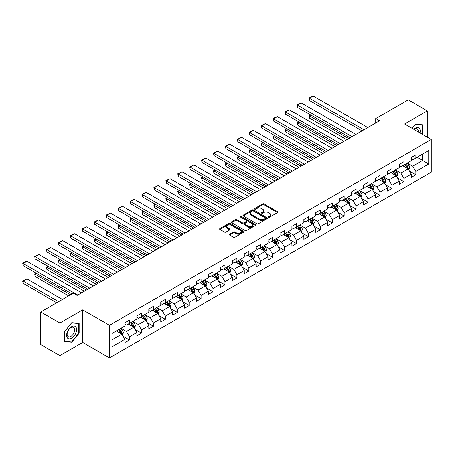 <?xml version="1.0" encoding="UTF-8"?>
<svg xmlns="http://www.w3.org/2000/svg" width="454" height="454" viewBox="0 0 454 454"><rect width="100%" height="100%" fill="white"/><g stroke="black" fill="none" stroke-linecap="round" stroke-linejoin="round"><path stroke-width="0.68" d="M268.558 217.216A0.743 0.431 0 0 0 269.614 217.216L277.581 212.614A1.061 0.613 0 0 0 277.893 212.183A1.061 0.613 0 0 0 277.581 211.751L264.075 203.948A1.061 0.613 0 0 0 262.577 203.948L254.603 208.556A0.743 0.431 0 0 0 254.388 208.857A0.743 0.431 0 0 0 254.603 209.158A0.743 0.431 0 0 0 255.653 209.158L256.686 208.562A3.394 1.958 0 0 1 261.487 208.562L262.611 209.215A3.394 1.958 0 0 1 263.609 210.599A3.394 1.958 0 0 1 262.611 211.99L261.583 212.586A0.743 0.431 0 0 0 261.362 212.886A0.743 0.431 0 0 0 261.583 213.187A0.743 0.431 0 0 0 262.633 213.187L263.666 212.591A3.394 1.958 0 0 1 268.467 212.591L269.591 213.244A3.394 1.958 0 0 1 270.584 214.629A3.394 1.958 0 0 1 269.591 216.019L268.558 216.609A0.743 0.431 0 0 0 268.342 216.916A0.743 0.431 0 0 0 268.558 217.216L268.558 216.609M229.633 234.19A1.061 0.613 0 0 0 229.321 234.622A1.061 0.613 0 0 0 229.633 235.059L233.424 237.243A1.061 0.613 0 0 0 234.922 237.243L243.781 232.13A1.061 0.613 0 0 0 244.087 231.699A1.061 0.613 0 0 0 243.781 231.268L230.269 223.47A1.061 0.613 0 0 0 228.771 223.47L219.918 228.578A1.061 0.613 0 0 0 219.605 229.015A1.061 0.613 0 0 0 219.918 229.446L224.492 232.09A1.061 0.613 0 0 0 225.996 232.09L229.781 229.9A1.061 0.613 0 0 0 230.093 229.469A1.061 0.613 0 0 0 229.781 229.037L227.511 227.726A2.837 1.64 0 0 1 226.682 226.563A2.837 1.64 0 0 1 228.436 225.053A2.837 1.64 0 0 1 231.529 225.405L240.421 230.541A2.837 1.64 0 0 1 241.25 231.699A2.837 1.64 0 0 1 239.502 233.214A2.837 1.64 0 0 1 236.403 232.857L234.922 232.005A1.061 0.613 0 0 0 233.424 232.005L229.633 234.19L229.633 235.059L233.424 232.885L233.424 232.005M82.69 309.849L59.905 323.004L40.798 311.972L40.798 344.631L59.905 355.664L82.69 342.515L109.448 357.962L109.448 325.297L82.69 309.849L82.69 342.515M427.322 137.182L427.322 110.878L404.542 124.033L431.3 139.48L109.448 325.297M427.322 110.878L408.214 99.846L375.719 118.602L375.719 123.017M40.798 311.972L73.287 293.21L77.112 295.418L379.544 120.809L375.719 118.602M256.76 223.771A1.061 0.613 0 0 0 258.264 223.771L267.117 218.658A1.061 0.613 0 0 0 267.429 218.226A1.061 0.613 0 0 0 267.117 217.795L253.61 209.992A1.061 0.613 0 0 0 252.106 209.992L243.253 215.105A1.061 0.613 0 0 0 242.941 215.542A1.061 0.613 0 0 0 243.253 215.973L256.76 223.771M240.961 217.381A0.743 0.431 0 0 1 241.715 217.483L241.715 216.603L255.449 224.531A1.061 0.613 0 0 1 255.755 224.963A1.061 0.613 0 0 1 255.449 225.394L246.59 230.507A1.061 0.613 0 0 1 245.092 230.507L231.585 222.71L235.376 220.536L235.376 219.657L231.585 221.841A1.061 0.613 0 0 0 231.273 222.278A1.061 0.613 0 0 0 231.585 222.71L231.585 221.841M235.376 220.536A1.061 0.613 0 0 1 236.874 220.536L236.874 219.657A1.061 0.613 0 0 0 235.376 219.657M236.874 219.657L242.351 222.818A1.061 0.613 0 0 0 243.855 222.818L246.369 221.365A1.061 0.613 0 0 0 246.675 220.933A1.061 0.613 0 0 0 246.369 220.502L240.665 217.205A0.743 0.431 0 0 1 240.444 216.904A0.743 0.431 0 0 1 240.904 216.507A0.743 0.431 0 0 1 241.715 216.603M109.448 357.962L431.3 172.14L431.3 139.48M123.17 336.266L129.555 339.955L129.555 336.732L136.892 332.493L136.892 335.716L141.478 333.066L141.478 329.848L148.821 325.609L148.821 328.832L153.407 326.182L153.407 322.959L160.744 318.725L160.744 321.943L165.33 319.298L165.33 316.075L172.673 311.836L172.673 315.059L177.259 312.409L177.259 309.191L184.596 304.952L184.596 308.175L189.182 305.525L189.182 302.302L196.525 298.068L196.525 301.286L201.111 298.641L201.111 295.418L208.448 291.179L208.448 294.402L213.034 291.757L213.034 288.534L220.377 284.295L220.377 287.518L224.963 284.868L224.963 281.645L232.3 277.411L232.3 280.634L236.892 277.984L236.892 274.761L244.229 270.522L244.229 273.745L248.815 271.1L248.815 267.877L256.152 263.638L256.152 266.861L260.744 264.211L260.744 260.993L268.081 256.754L268.081 259.977L272.667 257.327L272.667 254.104L280.005 249.87L280.005 253.088L284.596 250.443L284.596 247.22L291.933 242.981L291.933 246.204L296.519 243.554L296.519 240.336L303.857 236.097L303.857 239.32L308.448 236.67L308.448 233.447L315.785 229.213L315.785 232.431L320.371 229.786L320.371 226.563L327.709 222.324L327.709 225.547L332.3 222.897L332.3 219.679L339.637 215.44L339.637 218.663L344.223 216.013L344.223 212.79L351.561 208.556L351.561 211.78L356.152 209.129L356.152 205.906L363.489 201.667L363.489 204.89L368.075 202.246L368.075 199.022L375.413 194.783L375.413 198.006L380.004 195.356L380.004 192.138L387.341 187.899L387.341 191.123L391.927 188.472L391.927 185.249L399.27 181.015L399.27 184.233L403.856 181.589L403.856 178.365L411.193 174.126L411.193 177.349L415.779 174.699L415.779 171.481L428.775 163.973L428.775 150.558L422.663 154.088L422.663 160.444L428.775 163.973M129.555 339.955L124.969 342.6L124.969 339.376L111.968 346.884L111.968 333.463L124.969 325.961L124.969 322.737L129.555 320.093L129.555 323.31L136.892 319.077L136.892 315.853L141.478 313.203L141.478 316.427L148.821 312.187L148.821 308.97L153.407 306.319L153.407 309.543L160.744 305.304L160.744 302.08L165.33 299.436L165.33 302.659L172.673 298.42L172.673 295.196L177.259 292.546L177.259 295.77L184.596 291.536L184.596 288.313L189.182 285.662L189.182 288.886L196.525 284.647L196.525 281.423L201.111 278.779L201.111 282.002L208.448 277.763L208.448 274.539L213.034 271.895L213.034 275.113L220.377 270.879L220.377 267.656L224.963 265.005L224.963 268.229L232.3 263.99L232.3 260.772L236.892 258.122L236.892 261.345L244.229 257.106L244.229 253.882L248.815 251.238L248.815 254.456L256.152 250.222L256.152 246.999L260.744 244.348L260.744 247.572L268.081 243.333L268.081 240.115L272.667 237.465L272.667 240.688L280.005 236.449L280.005 233.225L284.596 230.581L284.596 233.799L291.933 229.565L291.933 226.342L296.519 223.691L296.519 226.915L303.857 222.681L303.857 219.458L308.448 216.808L308.448 220.031L315.785 215.792L315.785 212.568L320.371 209.924L320.371 213.147L327.709 208.908L327.709 205.685L332.3 203.04L332.3 206.258L339.637 202.024L339.637 198.801L344.223 196.151L344.223 199.374L351.561 195.135L351.561 191.917L356.152 189.267L356.152 192.49L363.489 188.251L363.489 185.028L368.075 182.383L368.075 185.601L375.413 181.367L375.413 178.144L380.004 175.494L380.004 178.717L387.341 174.478L387.341 171.26L391.927 168.61L391.927 171.833L399.27 167.594L399.27 164.371L403.856 161.726L403.856 164.944L411.193 160.71L411.193 157.487L415.779 154.837L415.779 158.06L428.775 150.558M128.329 324.02L133.834 327.198L126.496 331.437L120.991 328.259M124.969 324.196L126.496 325.081L129.555 323.31M126.496 331.437L129.555 336.732M133.834 327.198L136.892 332.493M140.258 317.136L145.762 320.314L138.419 324.548L132.92 321.37M136.892 317.312L138.419 318.192L141.478 316.427M138.419 324.548L141.478 329.848M145.762 320.314L148.821 325.609M152.181 310.247L157.686 313.425L150.348 317.664L144.843 314.486M148.821 310.423L150.348 311.308L153.407 309.543M150.348 317.664L153.407 322.959M157.686 313.425L160.744 318.725M164.11 303.363L169.614 306.541L162.277 310.78L156.772 307.602M160.744 303.539L162.277 304.424L165.33 302.659M162.277 310.78L165.33 316.075M169.614 306.541L172.673 311.836M176.033 296.479L181.538 299.657L174.2 303.891L168.695 300.713M172.673 296.655L174.2 297.535L177.259 295.77M174.2 303.891L177.259 309.191M181.538 299.657L184.596 304.952M187.962 289.59L193.466 292.768L186.129 297.007L180.624 293.829M184.596 289.766L186.129 290.651L189.182 288.886M186.129 297.007L189.182 302.302M193.466 292.768L196.525 298.068M199.885 282.706L205.39 285.884L198.052 290.123L192.547 286.945M196.525 282.882L198.052 283.767L201.111 282.002M198.052 290.123L201.111 295.418M205.39 285.884L208.448 291.179M211.814 275.822L217.318 279L209.981 283.234L204.476 280.056M208.448 275.998L209.981 276.878L213.034 275.113M209.981 283.234L213.034 288.534M217.318 279L220.377 284.295M223.737 268.933L229.242 272.111L221.904 276.35L216.399 273.172M220.377 269.114L221.904 269.994L224.963 268.229M221.904 276.35L224.963 281.645M229.242 272.111L232.3 277.411M235.666 262.049L241.17 265.227L233.833 269.466L228.328 266.288M232.3 262.225L233.833 263.11L236.892 261.345M233.833 269.466L236.892 274.761M241.17 265.227L244.229 270.522M247.589 255.165L253.094 258.343L245.756 262.582L240.251 259.404M244.229 255.341L245.756 256.226L248.815 254.456M245.756 262.582L248.815 267.877M253.094 258.343L256.152 263.638M259.518 248.281L265.022 251.459L257.685 255.693L252.18 252.515M256.152 248.457L257.685 249.337L260.744 247.572M257.685 255.693L260.744 260.993M265.022 251.459L268.081 256.754M271.447 241.392L276.946 244.57L269.608 248.809L264.103 245.631M268.081 241.568L269.608 242.453L272.667 240.688M269.608 248.809L272.667 254.104M276.946 244.57L280.005 249.87M283.37 234.508L288.875 237.686L281.537 241.925L276.032 238.747M280.005 234.684L281.537 235.569L284.596 233.799M281.537 241.925L284.596 247.22M288.875 237.686L291.933 242.981M295.299 227.624L300.803 230.802L293.46 235.036L287.955 231.858M291.933 227.8L293.46 228.68L296.519 226.915M293.46 235.036L296.519 240.336M300.803 230.802L303.857 236.097M307.222 220.735L312.727 223.913L305.389 228.152L299.884 224.974M303.857 220.911L305.389 221.796L308.448 220.031M305.389 228.152L308.448 233.447M312.727 223.913L315.785 229.213M319.151 213.851L324.655 217.029L317.312 221.268L311.807 218.09M315.785 214.027L317.312 214.912L320.371 213.147M317.312 221.268L320.371 226.563M324.655 217.029L327.709 222.324M331.074 206.967L336.579 210.145L329.241 214.379L323.736 211.201M327.709 207.143L329.241 208.023L332.3 206.258M329.241 214.379L332.3 219.679M336.579 210.145L339.637 215.44M343.003 200.078L348.507 203.256L341.164 207.495L335.659 204.317M339.637 200.259L341.164 201.139L344.223 199.374M341.164 207.495L344.223 212.79M348.507 203.256L351.561 208.556M354.926 193.194L360.431 196.372L353.093 200.611L347.588 197.433M351.561 193.37L353.093 194.255L356.152 192.49M353.093 200.611L356.152 205.906M360.431 196.372L363.489 201.667M366.855 186.31L372.359 189.488L365.016 193.722L359.511 190.544M363.489 186.486L365.016 187.366L368.075 185.601M365.016 193.722L368.075 199.022M372.359 189.488L375.413 194.783M378.778 179.426L384.283 182.604L376.945 186.838L371.44 183.66M375.413 179.602L376.945 180.482L380.004 178.717M376.945 186.838L380.004 192.138M384.283 182.604L387.341 187.899M390.707 172.537L396.211 175.715L388.868 179.954L383.363 176.776M387.341 172.713L388.868 173.598L391.927 171.833M388.868 179.954L391.927 185.249M396.211 175.715L399.27 181.015M402.63 165.653L408.135 168.831L400.797 173.07L395.292 169.892M399.27 165.829L400.797 166.714L403.856 164.944M400.797 173.07L403.856 178.365M408.135 168.831L411.193 174.126M417.158 157.266L422.663 160.444L412.72 166.181L407.221 163.003M411.193 158.945L412.72 159.825L415.779 158.06M412.72 166.181L415.779 171.481M59.905 323.004L59.905 355.664M111.968 339.819L121.91 334.082L116.406 330.904M121.91 334.082L124.969 339.376M409.394 171.016L415.779 174.699M397.471 177.9L403.856 181.589M385.542 184.789L391.927 188.472M373.619 191.673L380.004 195.356M361.69 198.557L368.075 202.246M349.767 205.441L356.152 209.129M337.838 212.33L344.223 216.013M325.915 219.214L332.3 222.897M313.986 226.098L320.371 229.786M302.063 232.987L308.448 236.67M290.134 239.871L296.519 243.554M278.211 246.755L284.596 250.443M266.282 253.644L272.667 257.327M254.359 260.528L260.744 264.211M242.43 267.412L248.815 271.1M230.507 274.295L236.892 277.984M218.578 281.185L224.963 284.868M206.655 288.069L213.034 291.757M194.726 294.952L201.111 298.641M182.803 301.842L189.182 305.525M170.874 308.726L177.259 312.409M158.951 315.609L165.33 319.298M147.022 322.499L153.407 326.182M135.099 329.383L141.478 333.066M422.85 134.6L422.85 124.873L415.472 124.214L412.113 128.403L415.325 124.43L422.47 125.071L422.47 134.378M64.383 341.669L71.76 342.327L79.138 333.151L79.138 323.316L71.76 322.658L64.383 331.834L64.383 341.669M78.752 332.93L79.138 333.151M70.977 341.879L71.76 342.327M268.859 217.324L269.591 216.898A3.394 1.958 0 0 0 270.584 215.514L270.584 214.629M263.609 210.599L263.609 211.485A3.394 1.958 0 0 1 262.611 212.869L261.879 213.295M277.57 212.625L264.075 204.833A1.061 0.613 0 0 0 262.577 204.833L254.898 209.266M267.1 218.669L253.61 210.877A1.061 0.613 0 0 0 252.106 210.877L243.265 215.979M265.238 218.527A0.743 0.431 0 0 0 265.459 218.226A0.743 0.431 0 0 0 265.238 217.92L253.383 211.076A0.743 0.431 0 0 0 252.333 211.076L251.244 211.706A3.394 1.958 0 0 0 250.25 213.091A3.394 1.958 0 0 0 251.244 214.475L259.348 219.157A3.394 1.958 0 0 0 264.154 219.157L265.238 218.527L265.238 219.413A0.743 0.431 0 0 0 265.459 219.106L265.459 218.226M250.25 213.091L250.25 213.976A3.394 1.958 0 0 0 251.244 215.361L251.244 214.475M265.238 219.413L264.154 220.042A3.394 1.958 0 0 1 259.348 220.042L251.244 215.361M236.874 220.536L242.351 223.703A1.061 0.613 0 0 0 243.855 223.703L246.369 222.25A1.061 0.613 0 0 0 246.675 221.819L246.675 220.933M241.715 217.483L255.432 225.405M248.037 226.098A2.837 1.64 0 0 0 251.13 226.455A2.837 1.64 0 0 0 252.884 224.94A2.837 1.64 0 0 0 252.049 223.782L248.917 221.972A1.061 0.613 0 0 0 247.419 221.972L244.905 223.425A1.061 0.613 0 0 0 244.593 223.856A1.061 0.613 0 0 0 244.905 224.293L248.037 226.098L248.037 226.983A2.837 1.64 0 0 0 251.13 227.341A2.837 1.64 0 0 0 252.884 225.825L252.884 224.94M244.593 223.856L244.593 224.741A1.061 0.613 0 0 0 244.905 225.173L244.905 224.293M248.037 226.983L244.905 225.173M241.25 231.699L241.25 232.584A2.837 1.64 0 0 1 239.502 234.094A2.837 1.64 0 0 1 236.403 233.742L234.922 232.885A1.061 0.613 0 0 0 233.424 232.885M226.682 226.563L226.682 227.448A2.837 1.64 0 0 0 227.511 228.606L227.511 227.726M229.769 229.911L227.511 228.606M243.781 231.268L243.781 232.13L230.269 224.35A1.061 0.613 0 0 0 228.771 224.35L219.929 229.457M408.742 169.875L409.65 167.588A2.866 1.651 -120 0 0 408.736 165.148L407.159 163.043M404.406 166.68L403.334 165.245M348.695 138.618L309.35 115.901L309.35 118.108L346.782 139.724M407.692 168.576L408.101 167.708A2.866 1.651 -120 0 0 407.283 165.982L405.706 163.877M404.985 164.291L406.739 166.629A1.458 0.84 60 0 1 407 167.072L408.101 167.708M404.786 164.41L406.364 166.516A2.866 1.651 60 0 1 407.187 168.235M310.803 115.061L309.35 115.901L308.93 115.657L310.377 114.822M309.35 118.108L308.93 115.657M363.989 129.793L309.35 98.246L309.35 100.453L362.076 130.894M367.808 127.585L313.169 96.038L309.35 98.246L308.93 98.002L313.169 96.038M309.35 100.453L308.93 98.002M421.999 124.799L422.47 125.071M420.052 132.988A7.026 4.058 120 0 0 418.838 127.875A7.026 4.058 120 0 0 413.804 129.379M418.35 132.006A5.323 3.07 120 0 0 417.283 128.953A5.323 3.07 120 0 0 414.11 129.555M71.607 338.145A7.026 4.058 120 0 0 76.573 329.536A7.026 4.058 120 0 0 71.607 326.67A7.026 4.058 120 0 0 66.636 335.273A7.026 4.058 120 0 0 71.607 338.145M70.909 336.346A5.323 3.07 120 0 0 74.382 331.658A5.323 3.07 120 0 0 73.571 327.396A5.323 3.07 120 0 0 70.909 327.657A5.323 3.07 120 0 0 67.43 332.345A5.323 3.07 120 0 0 68.248 336.613A5.323 3.07 120 0 0 70.909 336.346M64.457 331.766L71.607 322.873L78.752 323.515L78.752 333.043L71.607 341.936L64.457 341.3L64.44 331.761M78.281 323.242L78.752 323.515M396.813 176.765L397.721 174.472A2.866 1.651 -120 0 0 396.807 172.032L395.23 169.927M392.483 173.564L391.41 172.134M336.772 145.501L297.421 122.784L297.421 124.992L334.859 146.608M395.769 175.46L396.177 174.591A2.866 1.651 -120 0 0 395.355 172.872L393.777 170.766M393.062 171.181L394.81 173.513A1.458 0.84 60 0 1 395.076 173.956L396.177 174.591M392.863 171.294L394.441 173.4A2.866 1.651 60 0 1 395.258 175.125M298.874 121.95L297.421 122.784L297.001 122.546L298.454 121.706M297.421 124.992L297.001 122.546M384.89 183.649L385.798 181.356A2.866 1.651 -120 0 0 384.884 178.916L383.307 176.81M380.554 180.448L379.482 179.018M324.843 152.391L285.498 129.674L285.498 131.881L322.93 153.492M383.84 182.343L384.249 181.481A2.866 1.651 -120 0 0 383.431 179.756L381.854 177.65M381.133 178.064L382.887 180.403A1.458 0.84 60 0 1 383.148 180.845L384.249 181.481M380.934 178.178L382.512 180.283A2.866 1.651 60 0 1 383.335 182.009M286.951 128.834L285.498 129.674L285.072 129.43L286.525 128.59M285.498 131.881L285.072 129.43M352.06 136.677L297.421 105.129L297.421 107.337L350.147 137.778M355.885 134.469L301.246 102.922L297.421 105.129L297.001 104.891L301.246 102.922M297.421 107.337L297.001 104.891M340.131 143.56L285.498 112.019L285.498 114.221L338.224 144.667M343.956 141.353L289.317 109.811L285.498 112.019L285.072 111.775L289.317 109.811M285.498 114.221L285.072 111.775M372.961 190.532L373.869 188.24A2.866 1.651 -120 0 0 372.955 185.805L371.378 183.694M368.625 187.332L367.558 185.902M312.919 159.275L273.569 136.558L273.569 138.765L311.007 160.381M371.911 189.233L372.325 188.365A2.866 1.651 -120 0 0 371.503 186.639L369.925 184.534M369.21 184.948L370.958 187.286A1.458 0.84 60 0 1 371.224 187.729L372.325 188.365M369.011 185.067L370.589 187.173A2.866 1.651 60 0 1 371.406 188.892M275.022 135.718L273.569 136.558L273.149 136.314L274.602 135.474M273.569 138.765L273.149 136.314M361.038 197.416L361.946 195.129A2.866 1.651 -120 0 0 361.032 192.689L359.454 190.584M356.702 194.221L355.63 192.791M300.991 166.158L261.646 143.441L261.646 145.649L299.078 167.265M359.988 196.117L360.397 195.248A2.866 1.651 -120 0 0 359.579 193.529L358.002 191.418M357.281 191.838L359.035 194.17A1.458 0.84 60 0 1 359.296 194.613L360.397 195.248M357.082 191.951L358.66 194.057A2.866 1.651 60 0 1 359.483 195.782M263.099 142.601L261.646 143.441L261.22 143.203L262.673 142.363M261.646 145.649L261.22 143.203M349.109 204.306L350.017 202.013A2.866 1.651 -120 0 0 349.103 199.573L347.526 197.467M344.773 201.105L343.706 199.675M289.067 173.048L249.717 150.331L249.717 152.533L287.155 174.149M348.059 203L348.473 202.138A2.866 1.651 -120 0 0 347.651 200.413L346.073 198.307M345.358 198.721L347.106 201.06A1.458 0.84 60 0 1 347.372 201.502L348.473 202.138M345.159 198.835L346.737 200.94A2.866 1.651 60 0 1 347.554 202.666M251.17 149.491L249.717 150.331L249.297 150.087L250.75 149.247M249.717 152.533L249.297 150.087M328.208 150.45L273.569 118.903L273.569 121.11L326.295 151.551M332.033 148.242L277.394 116.695L273.569 118.903L273.149 118.659L275.822 117.115L277.394 116.695M273.569 121.11L273.149 118.659M316.279 157.334L261.646 125.786L261.646 127.994L314.372 158.435M320.104 155.126L265.465 123.579L261.646 125.786L261.22 125.542L265.465 123.579M261.646 127.994L261.22 125.542M304.356 164.217L249.717 132.676L249.717 134.878L302.443 165.324M308.175 162.01L253.542 130.468L249.717 132.676L249.297 132.432L251.97 130.888L253.542 130.468M249.717 134.878L249.297 132.432M337.18 211.189L338.094 208.897A2.866 1.651 -120 0 0 337.18 206.457L335.602 204.351M332.85 207.989L331.778 206.559M277.139 179.932L237.788 157.215L237.788 159.422L275.226 181.032M336.136 209.89L336.545 209.022A2.866 1.651 -120 0 0 335.727 207.296L334.15 205.191M333.429 205.605L335.183 207.943A1.458 0.84 60 0 1 335.444 208.386L336.545 209.022M333.23 205.719L334.808 207.83A2.866 1.651 60 0 1 335.631 209.549M239.241 156.375L237.788 157.215L237.368 156.971L238.821 156.131M237.788 159.422L237.368 156.971M292.427 171.101L237.788 139.56L237.788 141.767L290.52 172.208M296.252 168.899L241.613 137.352L237.788 139.56L237.368 139.316L241.613 137.352M237.788 141.767L237.368 139.316M325.257 218.073L326.165 215.786A2.866 1.651 -120 0 0 325.251 213.346L323.674 211.241M320.921 214.878L319.854 213.448M265.215 186.815L225.865 164.098L225.865 166.306L263.303 187.922M324.207 216.774L324.621 215.905A2.866 1.651 -120 0 0 323.798 214.186L322.221 212.075M321.506 212.489L323.254 214.827A1.458 0.84 60 0 1 323.52 215.27L324.621 215.905M321.301 212.608L322.885 214.714A2.866 1.651 60 0 1 323.702 216.439M227.318 163.258L225.865 164.098L225.445 163.854L226.898 163.02M225.865 166.306L225.445 163.854M280.504 177.991L225.865 146.443L225.865 148.651L278.591 179.092M284.323 175.783L229.69 144.236L225.865 146.443L225.445 146.199L228.118 144.656L229.69 144.236M225.865 148.651L225.445 146.199M313.328 224.963L314.242 222.67A2.866 1.651 -120 0 0 313.328 220.23L311.75 218.124M308.998 221.762L307.925 220.332M253.287 193.705L213.936 170.982L213.936 173.19L251.374 194.806M312.284 223.657L312.692 222.795A2.866 1.651 -120 0 0 311.875 221.07L310.298 218.964M309.577 219.378L311.331 221.711A1.458 0.84 60 0 1 311.592 222.159L312.692 222.795M309.378 219.492L310.956 221.597A2.866 1.651 60 0 1 311.773 223.323M215.389 170.148L213.936 170.982L213.516 170.744L214.969 169.904M213.936 173.19L213.516 170.744M268.575 184.874L213.936 153.327L213.936 155.535L266.668 185.975M272.4 182.667L217.761 151.125L213.936 153.327L213.516 153.089L217.761 151.125M213.936 155.535L213.516 153.089M301.405 231.846L302.313 229.554A2.866 1.651 -120 0 0 301.399 227.113L299.822 225.008M297.069 228.646L295.997 227.216M241.363 200.589L202.013 177.872L202.013 180.079L239.451 201.689M300.355 230.547L300.769 229.679A2.866 1.651 -120 0 0 299.946 227.953L298.369 225.848M297.654 226.262L299.402 228.6A1.458 0.84 60 0 1 299.668 229.043L300.769 229.679M297.449 226.376L299.027 228.481A2.866 1.651 60 0 1 299.85 230.206M203.466 177.032L202.013 177.872L201.593 177.627L203.046 176.788M202.013 180.079L201.593 177.627M256.652 191.758L202.013 160.217L202.013 162.424L254.739 192.865M260.471 189.551L205.832 158.009L202.013 160.217L201.593 159.973L205.832 158.009M202.013 162.424L201.593 159.973M289.476 238.73L290.39 236.443A2.866 1.651 -120 0 0 289.476 234.003L287.898 231.898M285.146 235.535L284.073 234.099M229.435 207.472L190.084 184.755L190.084 186.963L227.522 208.579M288.432 237.431L288.84 236.562A2.866 1.651 -120 0 0 288.023 234.837L286.446 232.732M285.725 233.146L287.478 235.484A1.458 0.84 60 0 1 287.74 235.927L288.84 236.562M285.526 233.265L287.104 235.371A2.866 1.651 60 0 1 287.921 237.09M191.537 183.915L190.084 184.755L189.664 184.511L191.117 183.677M190.084 186.963L189.664 184.511M244.723 198.648L190.084 167.1L190.084 169.308L242.816 199.749M248.548 196.44L193.909 164.893L190.084 167.1L189.664 166.856L193.909 164.893M190.084 169.308L189.664 166.856M277.553 245.62L278.461 243.327A2.866 1.651 -120 0 0 277.547 240.887L275.97 238.781M273.217 242.419L272.145 240.989M217.506 214.356L178.161 191.639L178.161 193.847L215.599 215.463M276.503 244.314L276.917 243.446A2.866 1.651 -120 0 0 276.094 241.727L274.517 239.621M273.802 240.035L275.55 242.368A1.458 0.84 60 0 1 275.816 242.816L276.917 243.446M273.597 240.149L275.175 242.254A2.866 1.651 60 0 1 275.998 243.98M179.614 190.805L178.161 191.639L177.741 191.401L179.194 190.561M178.161 193.847L177.741 191.401M232.8 205.531L178.161 173.984L178.161 176.192L230.887 206.632M236.619 203.324L181.98 171.777L178.161 173.984L177.741 173.746L181.98 171.777M178.161 176.192L177.741 173.746M265.624 252.503L266.538 250.211A2.866 1.651 -120 0 0 265.624 247.771L264.041 245.665M261.294 249.303L260.221 247.873M205.583 221.246L166.232 198.529L166.232 200.736L203.67 222.347M264.58 251.198L264.988 250.336A2.866 1.651 -120 0 0 264.171 248.61L262.594 246.505M261.873 246.919L263.621 249.257A1.458 0.84 60 0 1 263.887 249.7L264.988 250.336M261.674 247.033L263.252 249.138A2.866 1.651 60 0 1 264.069 250.863M167.685 197.689L166.232 198.529L165.812 198.284L167.265 197.445M166.232 200.736L165.812 198.284M220.871 212.415L166.232 180.874L166.232 183.081L218.959 213.522M224.696 210.208L170.057 178.666L166.232 180.874L165.812 180.63L170.057 178.666M166.232 183.081L165.812 180.63M253.701 259.387L254.609 257.1A2.866 1.651 -120 0 0 253.695 254.66L252.118 252.549M249.365 256.187L248.293 254.756M193.654 228.129L154.309 205.412L154.309 207.62L191.747 229.236M252.651 258.088L253.065 257.219A2.866 1.651 -120 0 0 252.242 255.494L250.665 253.389M249.95 253.803L251.698 256.141A1.458 0.84 60 0 1 251.964 256.584L253.065 257.219M249.745 253.922L251.323 256.028A2.866 1.651 60 0 1 252.146 257.747M155.762 204.572L154.309 205.412L153.889 205.168L155.342 204.328M154.309 207.62L153.889 205.168M208.948 219.305L154.309 187.757L154.309 189.965L207.035 220.406M212.767 217.097L158.128 185.55L154.309 187.757L153.889 187.513L158.128 185.55M154.309 189.965L153.889 187.513M241.772 266.271L242.686 263.984A2.866 1.651 -120 0 0 241.766 261.544L240.189 259.438M237.442 263.076L236.369 261.646M181.731 235.013L142.38 212.296L142.38 214.504L179.818 236.12M240.728 264.971L241.136 264.103A2.866 1.651 -120 0 0 240.319 262.384L238.736 260.278M238.021 260.692L239.769 263.025A1.458 0.84 60 0 1 240.035 263.468L241.136 264.103M237.822 260.806L239.4 262.911A2.866 1.651 60 0 1 240.217 264.637M143.833 211.462L142.38 212.296L141.96 212.058L143.413 211.218M142.38 214.504L141.96 212.058M197.019 226.188L142.38 194.641L142.38 196.849L195.107 227.289M200.844 223.981L146.205 192.434L142.38 194.641L141.96 194.397L146.205 192.434M142.38 196.849L141.96 194.397M229.849 273.16L230.757 270.868A2.866 1.651 -120 0 0 229.843 268.428L228.266 266.322M225.513 269.96L224.441 268.53M169.802 241.903L130.457 219.186L130.457 221.387L167.895 243.004M228.799 271.855L229.213 270.993A2.866 1.651 -120 0 0 228.39 269.267L226.813 267.162M226.092 267.576L227.846 269.914A1.458 0.84 60 0 1 228.112 270.357L229.213 270.993M225.893 267.69L227.471 269.795A2.866 1.651 60 0 1 228.294 271.52M131.91 218.346L130.457 219.186L130.037 218.942L131.49 218.102M130.457 221.387L130.037 218.942M185.096 233.072L130.457 201.531L130.457 203.732L183.183 234.179M188.915 230.865L134.276 199.323L130.457 201.531L130.037 201.287L134.276 199.323M130.457 203.732L130.037 201.287M217.92 280.044L218.834 277.752A2.866 1.651 -120 0 0 217.914 275.317L216.337 273.206M213.59 276.844L212.517 275.413M157.879 248.786L118.528 226.069L118.528 228.277L155.966 249.887M216.876 278.745L217.284 277.876A2.866 1.651 -120 0 0 216.462 276.151L214.884 274.046M214.169 274.46L215.917 276.798A1.458 0.84 60 0 1 216.183 277.241L217.284 277.876M213.97 274.574L215.548 276.685A2.866 1.651 60 0 1 216.365 278.404M119.981 225.229L118.528 226.069L118.108 225.825L119.561 224.985M118.528 228.277L118.108 225.825M173.167 239.956L118.528 208.414L118.528 210.622L171.254 241.063M176.992 237.754L122.353 206.207L118.528 208.414L118.108 208.17L122.353 206.207M118.528 210.622L118.108 208.17M205.997 286.928L206.905 284.641A2.866 1.651 -120 0 0 205.991 282.201L204.413 280.095M201.661 283.733L200.589 282.303M145.95 255.67L106.605 232.953L106.605 235.161L144.043 256.777M204.947 285.628L205.356 284.76A2.866 1.651 -120 0 0 204.538 283.041L202.961 280.93M202.24 281.344L203.994 283.682A1.458 0.84 60 0 1 204.26 284.125L205.356 284.76M202.041 281.463L203.619 283.568A2.866 1.651 60 0 1 204.442 285.294M108.058 232.113L106.605 232.953L106.185 232.709L107.638 231.875M106.605 235.161L106.185 232.709M161.244 246.845L106.605 215.298L106.605 217.506L159.331 247.946M165.063 244.638L110.424 213.091L106.605 215.298L106.185 215.054L110.424 213.091M106.605 217.506L106.185 215.054M194.068 293.817L194.976 291.525A2.866 1.651 -120 0 0 194.062 289.084L192.485 286.979M189.738 290.617L188.665 289.187M134.026 262.56L94.676 239.843L94.676 242.044L132.114 263.661M193.024 292.512L193.432 291.65A2.866 1.651 -120 0 0 192.609 289.924L191.032 287.819M190.317 288.233L192.065 290.571A1.458 0.84 60 0 1 192.331 291.014L193.432 291.65M190.118 288.347L191.696 290.452A2.866 1.651 60 0 1 192.513 292.177M96.129 239.003L94.676 239.843L94.256 239.599L95.709 238.759M94.676 242.044L94.256 239.599M149.315 253.729L94.676 222.182L94.676 224.389L147.402 254.836M153.14 251.522L98.501 219.98L94.676 222.182L94.256 221.944L98.501 219.98M94.676 224.389L94.256 221.944M182.145 300.701L183.053 298.409A2.866 1.651 -120 0 0 182.139 295.968L180.561 293.863M177.809 297.501L176.737 296.07M122.098 269.443L82.753 246.726L82.753 248.934L120.191 270.544M181.095 299.402L181.504 298.533A2.866 1.651 -120 0 0 180.686 296.808L179.109 294.703M178.388 295.117L180.142 297.455A1.458 0.84 60 0 1 180.408 297.898L181.504 298.533M178.189 295.231L179.767 297.342A2.866 1.651 60 0 1 180.59 299.061M84.206 245.886L82.753 246.726L82.333 246.482L83.786 245.642M82.753 248.934L82.333 246.482M137.392 260.613L82.753 229.071L82.753 231.279L135.479 261.72M141.211 258.405L86.572 226.864L82.753 229.071L82.333 228.827L86.572 226.864M82.753 231.279L82.333 228.827M170.216 307.585L171.124 305.298A2.866 1.651 -120 0 0 170.21 302.858L168.633 300.752M165.886 304.39L164.813 302.954M110.174 276.327L70.824 253.61L70.824 255.818L108.262 277.434M169.172 306.285L169.58 305.417A2.866 1.651 -120 0 0 168.757 303.692L167.18 301.587M166.465 302.001L168.213 304.339A1.458 0.84 60 0 1 168.479 304.782L169.58 305.417M166.266 302.12L167.844 304.225A2.866 1.651 60 0 1 168.661 305.945M72.277 252.77L70.824 253.61L70.404 253.366L71.857 252.532M70.824 255.818L70.404 253.366M125.463 267.502L70.824 235.955L70.824 238.163L123.55 268.603M129.288 265.295L74.649 233.748L70.824 235.955L70.404 235.711L74.649 233.748M70.824 238.163L70.404 235.711M158.293 314.474L159.201 312.182A2.866 1.651 -120 0 0 158.287 309.741L156.709 307.636M153.957 311.274L152.884 309.844M98.246 283.217L58.901 260.494L58.901 262.701L96.333 284.317M157.243 313.169L157.651 312.301A2.866 1.651 -120 0 0 156.834 310.581L155.257 308.476M154.536 308.89L156.289 311.223A1.458 0.84 60 0 1 156.556 311.671L157.651 312.301M154.337 309.004L155.915 311.109A2.866 1.651 60 0 1 156.738 312.834M60.354 259.66L58.901 260.494L58.481 260.256L59.934 259.416M58.901 262.701L58.481 260.256M113.54 274.386L58.901 242.839L58.901 245.047L111.627 275.487M117.359 272.179L62.72 240.631L58.901 242.839L58.481 242.601L62.72 240.631M58.901 245.047L58.481 242.601M146.364 321.358L147.272 319.066A2.866 1.651 -120 0 0 146.358 316.625L144.781 314.52M142.034 318.158L140.961 316.727M86.322 290.1L46.972 267.383L46.972 269.591L84.41 291.201M145.32 320.053L145.728 319.19A2.866 1.651 -120 0 0 144.905 317.465L143.328 315.36M142.613 315.774L144.361 318.112A1.458 0.84 60 0 1 144.627 318.555L145.728 319.19M142.414 315.888L143.992 317.993A2.866 1.651 60 0 1 144.809 319.718M48.425 266.543L46.972 267.383L46.552 267.139L48.005 266.299M46.972 269.591L46.552 267.139M101.611 281.27L46.972 249.728L46.972 251.936L99.698 282.377M105.436 279.062L50.797 247.521L46.972 249.728L46.552 249.484L50.797 247.521M46.972 251.936L46.552 249.484M134.441 328.242L135.349 325.955A2.866 1.651 -120 0 0 134.435 323.515L132.857 321.404M130.105 325.041L129.032 323.611M70.574 294.777L35.049 274.267L35.049 276.475L68.662 295.883M133.391 326.942L133.799 326.074A2.866 1.651 -120 0 0 132.982 324.349L131.405 322.244M130.684 322.658L132.437 324.996A1.458 0.84 60 0 1 132.699 325.439L133.799 326.074M130.485 322.777L132.063 324.882A2.866 1.651 60 0 1 132.886 326.602M36.502 273.427L35.049 274.267L34.629 274.023L36.082 273.183M35.049 276.475L34.629 274.023M89.688 288.159L35.049 256.612L35.049 258.82L87.775 289.26M93.507 285.952L38.868 254.405L35.049 256.612L34.629 256.368L38.868 254.405M35.049 258.82L34.629 256.368M122.512 335.131L123.42 332.839A2.866 1.651 -120 0 0 122.506 330.399L120.929 328.293M58.645 301.666L23.12 281.151L26.945 278.943L62.47 299.458M118.182 331.931L117.109 330.501M23.12 283.358L22.7 281.792L22.7 280.913L23.12 281.151L23.12 283.358L56.733 302.767M121.468 333.826L121.876 332.958A2.866 1.651 -120 0 0 121.053 331.238L119.476 329.133M118.761 329.547L120.509 331.88A1.458 0.84 60 0 1 120.775 332.322L121.876 332.958M118.562 329.661L120.14 331.766A2.866 1.651 60 0 1 120.957 333.491M22.7 280.913L26.945 278.943M77.759 295.043L23.12 263.496L23.12 265.704L72.027 293.937M81.584 292.836L26.945 261.288L23.12 263.496L22.7 263.252L25.373 261.708L26.945 261.288M23.12 265.704L22.7 263.252M269.591 216.898L269.591 216.019M261.583 213.187L261.583 212.586M262.611 212.869L262.611 211.99M254.603 209.158L254.603 208.556M262.577 204.833L262.577 203.948M264.075 204.833L264.075 203.948M277.581 212.614L277.581 211.751M243.253 215.973L243.253 215.105M252.106 210.877L252.106 209.992M253.61 210.877L253.61 209.992M267.117 218.658L267.117 217.795M259.348 220.042L259.348 219.157M264.154 220.042L264.154 219.157M242.351 223.703L242.351 222.818M243.855 223.703L243.855 222.818M246.369 222.25L246.369 221.365M255.449 225.394L255.449 224.531M234.922 232.885L234.922 232.005M236.403 233.742L236.403 232.857M229.781 229.9L229.781 229.037M219.918 229.446L219.918 228.578M228.771 224.35L228.771 223.47M230.269 224.35L230.269 223.47M407.851 168.667L409.633 167.639M407.283 165.982L408.736 165.148M405.246 167.163L406.364 166.516M395.928 175.55L397.704 174.529M395.355 172.872L396.807 172.032M393.317 174.047L394.441 173.4M383.999 182.44L385.781 181.413M383.431 179.756L384.884 178.916M381.394 180.93L382.512 180.283M372.076 189.324L373.852 188.297M371.503 186.639L372.955 185.805M369.465 187.82L370.589 187.173M360.147 196.207L361.923 195.186M359.579 193.529L361.032 192.689M357.542 194.704L358.66 194.057M348.224 203.097L350 202.07M347.651 200.413L349.103 199.573M345.613 201.587L346.737 200.94M336.295 209.981L338.071 208.953M335.727 207.296L337.18 206.457M333.69 208.477L334.808 207.83M324.372 216.864L326.148 215.837M323.798 214.186L325.251 213.346M321.761 215.361L322.885 214.714M312.443 223.754L314.219 222.727M311.875 221.07L313.328 220.23M309.838 222.244L310.956 221.597M300.52 230.638L302.296 229.611M299.946 227.953L301.399 227.113M297.909 229.128L299.027 228.481M288.591 237.521L290.367 236.494M288.023 234.837L289.476 234.003M285.98 236.018L287.104 235.371M276.668 244.405L278.444 243.384M276.094 241.727L277.547 240.887M274.057 242.901L275.175 242.254M264.739 251.295L266.515 250.268M264.171 248.61L265.624 247.771M262.128 249.785L263.252 249.138M252.816 258.178L254.592 257.151M252.242 255.494L253.695 254.66M250.205 256.675L251.323 256.028M240.887 265.062L242.663 264.041M240.319 262.384L241.766 261.544M238.276 263.558L239.4 262.911M228.964 271.952L230.74 270.924M228.39 269.267L229.843 268.428M226.353 270.442L227.471 269.795M217.035 278.835L218.811 277.808M216.462 276.151L217.914 275.317M214.424 277.332L215.548 276.685M205.112 285.719L206.888 284.692M204.538 283.041L205.991 282.201M202.501 284.215L203.619 283.568M193.183 292.609L194.959 291.581M192.609 289.924L194.062 289.084M190.572 291.099L191.696 290.452M181.254 299.492L183.036 298.465M180.686 296.808L182.139 295.968M178.649 297.989L179.767 297.342M169.331 306.376L171.107 305.349M168.757 303.692L170.21 302.858M166.72 304.872L167.844 304.225M157.402 313.266L159.184 312.239M156.834 310.581L158.287 309.741M154.797 311.756L155.915 311.109M145.479 320.149L147.255 319.122M144.905 317.465L146.358 316.625M142.868 318.64L143.992 317.993M133.55 327.033L135.332 326.006M132.982 324.349L134.435 323.515M130.945 325.529L132.063 324.882M121.627 333.917L123.403 332.896M121.053 331.238L122.506 330.399M119.016 332.413L120.14 331.766"/></g></svg>
